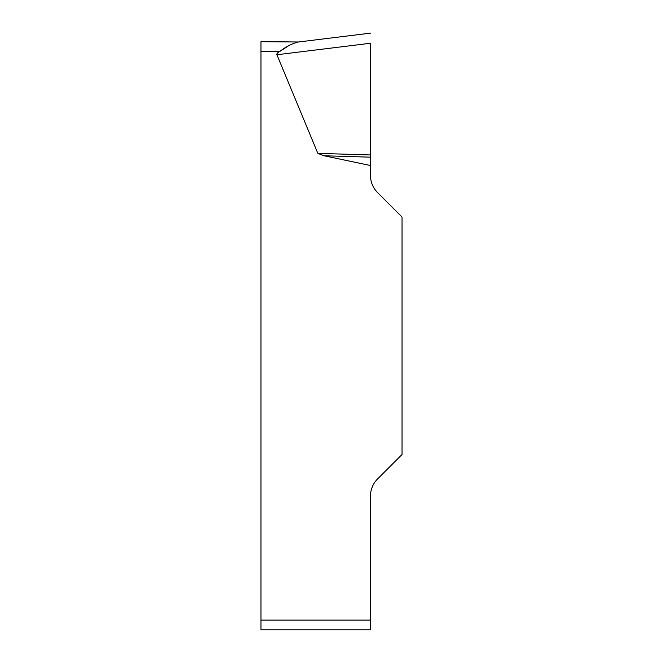 <?xml version="1.0" encoding="UTF-8"?>
<svg xmlns="http://www.w3.org/2000/svg" width="663" height="663" viewBox="0 0 663 663"><rect width="100%" height="100%" fill="white"/><g stroke="black" fill="none" stroke-linecap="round" stroke-linejoin="round"><path stroke-width="0.99" d="M370.468 165.526L370.468 175.388A24.357 24.357 0 0 0 377.603 192.61L402.018 217.033L402.018 454.495L377.603 478.91A24.357 24.357 0 0 0 370.468 496.131L370.468 629.85L260.982 629.85L260.982 41.678L298.466 41.993C292.209 43.468 286.01 46.609 279.861 51.416A89.306 9.746 173 0 0 276.91 54.747L317.834 153.36L324.074 155.772L370.468 165.526L370.468 157.172L324.074 155.772M279.91 51.391L288.239 45.987M260.982 629.85L370.468 629.85M370.468 43.319L370.468 157.172M370.468 154.951L317.834 153.36M298.466 41.993L370.468 33.15L298.466 41.993M279.861 51.416L260.982 51.416M260.982 620.104L370.468 620.104M370.468 43.261L276.91 54.747"/></g></svg>
